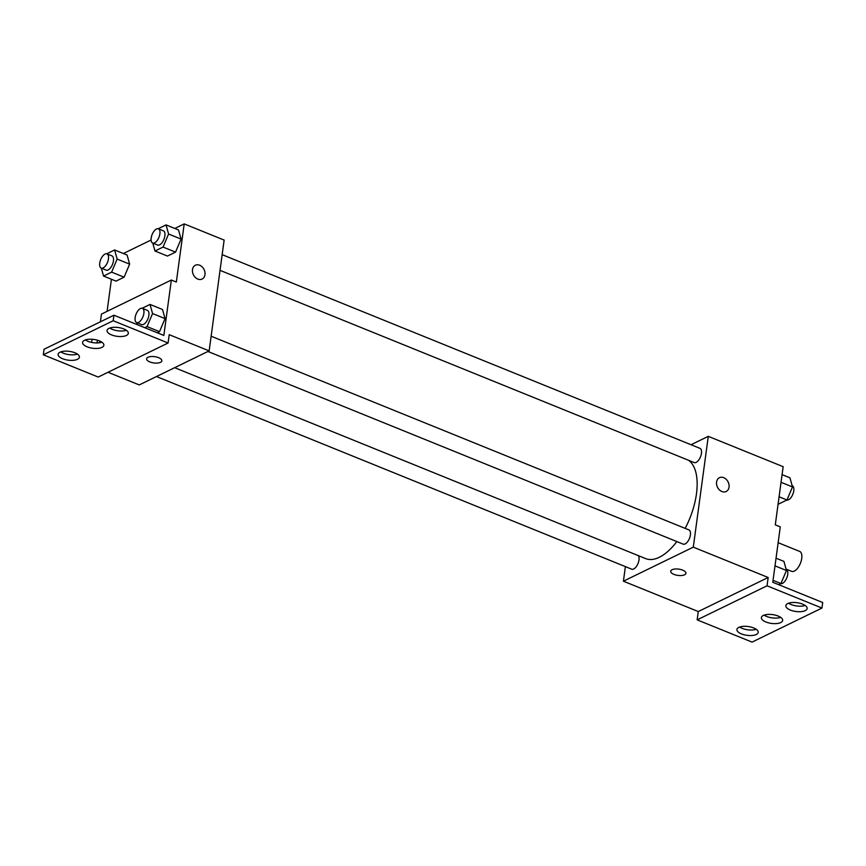 <?xml version="1.0" encoding="UTF-8"?>
<svg xmlns="http://www.w3.org/2000/svg" width="866" height="866" viewBox="0 0 866 866"><rect width="100%" height="100%" fill="white"/><g stroke="black" fill="none" stroke-linecap="round" stroke-linejoin="round"><path stroke-width="1.3" d="M786.068 569.092L791.589 571.333A10.738 5.153 -67.9 0 0 800.4 563.311A10.738 5.153 -67.9 0 0 799.654 551.415L778.144 542.701M691.046 444.734L708.28 436.345L783.156 466.687L775.287 524.861L780.277 526.885L772.786 582.288L822.7 602.519L821.953 608.062L767.049 585.806L768.174 577.492L698.277 611.548L697.152 619.85L767.049 585.806M821.953 608.062L752.056 642.107L697.152 619.85M708.28 436.345L693.298 547.15L623.412 581.194L698.277 611.548M623.412 581.194L625.382 566.613M156.486 376.537L631.736 569.189A7.675 3.68 -67.9 0 0 637.582 564.459A7.675 3.68 -67.9 0 0 638.35 555.647M207.927 351.477L683.166 544.129A7.675 3.68 -67.9 0 0 689.466 538.392A7.675 3.68 -67.9 0 0 688.935 529.905L211.131 336.214M220.04 270.354L694.196 462.574A7.675 3.68 -67.9 0 0 700.497 456.847A7.675 3.68 -67.9 0 0 699.966 448.35L222.161 254.658M685.168 528.368A53.779 25.807 -67.9 0 0 696.459 493.858A53.779 25.807 -67.9 0 0 688.513 460.268M174.661 367.682L645.646 558.602A53.779 25.807 -67.9 0 0 676.855 541.564M672.081 569.731A7.675 3.172 7.7 0 1 680.817 569.525A7.675 3.172 7.7 0 1 685.926 573.292A7.675 3.172 7.7 0 1 677.894 575.403A7.675 3.172 7.7 0 1 670.717 571.235A7.675 3.172 7.7 0 1 672.081 569.731M693.298 547.15L768.174 577.492M726.173 491.498A7.675 5.943 64 0 0 728.988 484.559A7.675 5.943 64 0 0 723.749 477.675A7.675 5.943 -116 0 1 728.988 484.559A7.675 5.943 -116 0 1 726.173 491.498A7.675 5.943 -116 0 1 717.481 487.201A7.675 5.943 -116 0 1 719.451 477.696A7.675 5.943 -116 0 1 723.749 477.675A7.675 5.943 64 0 0 719.451 477.696M670.717 571.235A7.675 3.172 -172.3 0 0 677.894 575.403A7.675 3.172 -172.3 0 0 685.926 573.292M753.691 627.958A10.738 4.438 -172.3 0 0 742.909 626.389A10.738 4.438 -172.3 0 0 736.923 629.495A10.738 4.438 -172.3 0 0 746.979 635.33A10.738 4.438 -172.3 0 0 758.215 632.375A10.738 4.438 -172.3 0 0 753.691 627.958M802.609 604.122A10.738 4.438 -172.3 0 0 791.838 602.552A10.738 4.438 -172.3 0 0 785.852 605.659A10.738 4.438 -172.3 0 0 795.897 611.493A10.738 4.438 -172.3 0 0 807.144 608.538A10.738 4.438 -172.3 0 0 802.609 604.122M778.144 616.04A10.738 4.438 -172.3 0 0 767.373 614.47A10.738 4.438 -172.3 0 0 761.387 617.577A10.738 4.438 -172.3 0 0 771.433 623.412A10.738 4.438 -172.3 0 0 782.68 620.457A10.738 4.438 -172.3 0 0 778.144 616.04M739.672 627.049A10.738 4.438 -172.3 0 0 756.213 629.279M788.601 603.212A10.738 4.438 -172.3 0 0 805.142 605.442M764.137 615.131A10.738 4.438 -172.3 0 0 780.677 617.361M174.824 228.462L184.198 223.893L224.132 240.077L209.15 350.882L139.253 384.926L108.023 372.272M147.999 357.279A7.675 3.172 7.7 0 1 156.724 357.073A7.675 3.172 7.7 0 1 161.845 360.841A7.675 3.172 7.7 0 1 153.812 362.951A7.675 3.172 7.7 0 1 146.635 358.784A7.675 3.172 7.7 0 1 147.999 357.279M184.198 223.893L176.339 282.056L171.338 280.032L163.847 335.434L113.944 315.202L113.186 320.745L168.091 343.001L169.216 334.687L209.15 350.882M113.944 315.202L44.047 349.258L43.3 354.789L98.204 377.056L168.091 343.001M171.338 280.032L101.452 314.087L100.413 321.795M107.092 311.338L111.422 279.253M181.07 239.081L178.526 229.966L181.07 239.081L175.538 252.125L181.07 239.081L168.589 234.015L163.057 247.07L154.982 250.999L152.784 243.097M167.463 256.055L175.538 252.125L167.463 256.055L154.982 250.999M129.629 264.141L127.086 255.026L129.629 264.141L124.098 277.185L129.629 264.141L117.148 259.075L111.617 272.13L103.541 276.059L101.344 268.157M116.022 281.114L124.098 277.185L116.022 281.114L103.541 276.059M123.383 253.522L151.074 240.023M202.092 279.047A7.675 5.943 64 0 0 204.906 272.108A7.675 5.943 64 0 0 199.667 265.223A7.675 5.943 -116 0 1 204.906 272.108A7.675 5.943 -116 0 1 202.092 279.047A7.675 5.943 -116 0 1 193.399 274.749A7.675 5.943 -116 0 1 195.37 265.245A7.675 5.943 -116 0 1 199.667 265.223A7.675 5.943 64 0 0 195.37 265.245M146.635 358.784A7.675 3.172 -172.3 0 0 153.812 362.951A7.675 3.172 -172.3 0 0 161.845 360.841M113.186 320.745L43.3 354.789M99.33 340.858A10.738 4.438 -172.3 0 0 88.559 339.299A10.738 4.438 -172.3 0 0 82.573 342.406A10.738 4.438 -172.3 0 0 92.63 348.24A10.738 4.438 -172.3 0 0 103.866 345.274A10.738 4.438 -172.3 0 0 99.33 340.858M111.562 334.904A10.738 4.438 -172.3 0 0 122.333 336.463A10.738 4.438 -172.3 0 0 128.33 333.367A10.738 4.438 -172.3 0 0 118.274 327.521A10.738 4.438 -172.3 0 0 107.038 330.487A10.738 4.438 -172.3 0 0 111.562 334.904M62.644 358.74A10.738 4.438 -172.3 0 0 73.415 360.299A10.738 4.438 -172.3 0 0 79.401 357.193A10.738 4.438 -172.3 0 0 69.356 351.358A10.738 4.438 -172.3 0 0 58.109 354.313A10.738 4.438 -172.3 0 0 62.644 358.74M157.244 332.76L159.517 331.656L165.049 318.601L162.516 309.487L165.049 318.601L159.517 331.656L157.244 332.76M85.323 339.948A10.738 4.438 -172.3 0 0 101.863 342.189M109.787 328.03A10.738 4.438 -172.3 0 0 112.309 329.361A10.738 4.438 -172.3 0 0 126.328 330.271M60.858 351.867A10.738 4.438 -172.3 0 0 63.391 353.198A10.738 4.438 -172.3 0 0 77.399 354.107M106.734 253.803L114.615 249.96L117.148 259.075M101.203 268.103L106.193 270.127A7.675 3.68 -67.9 0 0 112.493 264.39A7.675 3.68 -67.9 0 0 111.963 255.903L106.973 253.879A7.675 3.68 -67.9 0 0 99.72 263.112A7.675 3.68 -67.9 0 0 101.203 268.103A7.675 3.68 -67.9 0 0 107.503 262.376A7.675 3.68 -67.9 0 0 106.973 253.879M111.617 272.13L124.098 277.185M114.615 249.96L127.086 255.026M158.175 228.743L166.055 224.9L168.589 234.015M152.643 243.043L157.634 245.067A7.675 3.68 -67.9 0 0 163.934 239.33A7.675 3.68 -67.9 0 0 163.403 230.843L158.413 228.819A7.675 3.68 -67.9 0 0 151.16 238.053A7.675 3.68 -67.9 0 0 152.643 243.043A7.675 3.68 -67.9 0 0 158.943 237.306A7.675 3.68 -67.9 0 0 158.413 228.819M163.057 247.07L175.538 252.125M166.055 224.9L178.526 229.966M100.045 341.172L99.373 342.763M96.84 342.925A7.675 3.68 -67.9 0 0 97.457 340.208M91.298 342.33A7.675 3.68 -67.9 0 0 92.283 339.277M142.165 308.264L150.035 304.431L152.568 313.546L147.036 326.59L144.763 327.705M137.348 324.696L136.763 322.628M136.622 322.563L141.613 324.588A7.675 3.68 -67.9 0 0 147.913 318.861A7.675 3.68 -67.9 0 0 147.382 310.364L142.392 308.339A7.675 3.68 -67.9 0 0 135.139 317.584A7.675 3.68 -67.9 0 0 136.622 322.563A7.675 3.68 -67.9 0 0 142.922 316.837A7.675 3.68 -67.9 0 0 142.392 308.339M152.568 313.546L165.049 318.601M147.036 326.59L159.517 331.656M150.035 304.431L162.516 309.487M782.074 474.633L789.965 477.826L792.498 486.941L786.967 499.985L778.891 503.915L778.155 503.622M781.045 482.297L792.498 486.941M779.086 496.792L786.967 499.985M786.772 500.083A7.675 3.68 -67.9 0 0 792.92 494.042A7.675 3.68 -67.9 0 0 792.303 485.783L792.163 485.729M776.044 558.202L783.925 561.395L786.458 570.51L780.926 583.565L778.653 584.669M775.005 565.866L786.458 570.51M773.046 580.361L780.926 583.565M780.731 583.652A7.675 3.68 -67.9 0 0 786.891 577.622A7.675 3.68 -67.9 0 0 786.263 569.352L786.122 569.298"/></g></svg>
